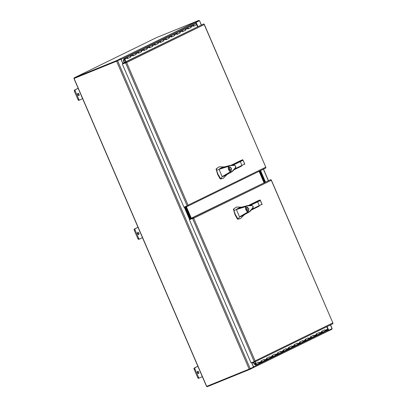 <?xml version="1.0" encoding="UTF-8"?>
<svg xmlns="http://www.w3.org/2000/svg" width="407" height="407" viewBox="0 0 407 407"><rect width="100%" height="100%" fill="white"/><g stroke="black" fill="none" stroke-linecap="round" stroke-linejoin="round"><path stroke-width="0.61" d="M203.907 24.4L204.233 24.568L204.039 24.11A0.804 0.672 -116.1 0 0 203.424 24.023L122.828 63.207L123.036 63.696L126.211 62.683M125.763 62.586L122.319 64.011L183.974 207.173L187.805 205.601L188.07 205.184A0.804 0.672 63.9 0 1 188.07 205.189L188.003 205.749A0.804 0.672 63.9 0 1 187.632 206.237L184.447 207.534L184.244 207.066L189.642 219.607L192.832 218.31L189.647 219.607L189.433 219.119L192.618 217.821A0.804 0.672 63.9 0 1 193.239 217.908L193.691 218.238L192.567 218.442L254.222 361.604L255.133 360.907L255.067 361.477A0.804 0.672 63.9 0 1 254.696 361.965L251.969 363.075L251.765 362.601M122.828 63.207L125.554 62.098A0.804 0.672 63.9 0 1 126.17 62.185L126.628 62.515L122.319 64.011M187.703 206.207L265.501 168.162A0.804 0.672 -116.1 0 0 265.873 167.674L265.674 167.236L265.562 167.562M204.233 24.568L126.628 62.515L188.07 205.184L265.674 167.236L265.893 167.419L204.233 24.568M126.17 62.185L126.15 62.439M187.708 205.647L188.003 205.749M124.257 59.132L124.481 59.646L124.257 59.132M193.997 26.109L196.749 24.761L193.986 26.094L193.737 25.509A0.656 0.549 -116.1 0 0 192.938 25.127A0.656 0.549 63.9 0 1 193.513 26.307M195.665 23.794A0.656 0.549 63.9 0 1 196.24 24.975L196.271 24.959M188.477 28.785L191.239 27.457L188.487 28.805L188.227 28.205A0.656 0.549 -116.1 0 0 187.429 27.824A0.656 0.549 63.9 0 1 188.009 28.999M190.73 27.666A0.656 0.549 -116.1 0 0 190.761 27.656L188.472 28.775L190.73 27.666A0.656 0.549 -116.1 0 0 190.155 26.491M185.434 30.194L182.972 31.481L182.718 30.896A0.656 0.549 -116.1 0 0 181.924 30.515A0.656 0.549 63.9 0 1 182.499 31.695M185.226 30.362A0.656 0.549 -116.1 0 0 185.251 30.347L185.226 30.362A0.656 0.549 -116.1 0 0 184.646 29.182M179.716 33.053A0.656 0.549 -116.1 0 0 179.741 33.043A0.656 0.549 -116.1 0 1 179.716 33.053L177.467 34.193L177.213 33.593A0.656 0.549 -116.1 0 0 176.414 33.211A0.656 0.549 63.9 0 1 176.989 34.386M177.457 34.163L179.741 33.043A0.656 0.549 -116.1 0 0 179.141 31.878M174.206 35.75A0.656 0.549 -116.1 0 0 174.237 35.735A0.656 0.549 -116.1 0 1 174.206 35.75L171.963 36.884L171.703 36.284A0.656 0.549 -116.1 0 0 170.904 35.902A0.656 0.549 63.9 0 1 171.479 37.083M171.947 36.854L174.237 35.735A0.656 0.549 -116.1 0 0 173.631 34.57M168.696 38.441A0.656 0.549 -116.1 0 0 168.727 38.431A0.656 0.549 -116.1 0 1 168.696 38.441L166.453 39.581L166.193 38.98A0.656 0.549 -116.1 0 0 165.395 38.599A0.656 0.549 63.9 0 1 165.975 39.774M166.438 39.545L168.727 38.431A0.656 0.549 -116.1 0 0 168.122 37.266M160.933 42.252L163.695 40.924L160.943 42.272L160.684 41.672A0.656 0.549 -116.1 0 0 159.885 41.29A0.656 0.549 63.9 0 1 160.465 42.47M163.192 41.138A0.656 0.549 -116.1 0 0 163.217 41.122L163.192 41.138A0.656 0.549 -116.1 0 0 162.612 39.957M155.428 44.948L158.191 43.62L155.433 44.968L155.174 44.368A0.656 0.549 -116.1 0 0 154.38 43.981A0.656 0.549 63.9 0 1 154.955 45.162M157.682 43.829A0.656 0.549 -116.1 0 0 157.707 43.814L157.682 43.829A0.656 0.549 -116.1 0 0 157.107 42.654M149.918 47.639L152.681 46.312L149.924 47.66L149.669 47.059A0.656 0.549 -116.1 0 0 148.87 46.678A0.656 0.549 63.9 0 1 149.445 47.858M152.172 46.52A0.656 0.549 -116.1 0 0 152.203 46.51L149.913 47.629L152.172 46.52A0.656 0.549 -116.1 0 0 151.597 45.345M146.871 49.049L144.409 50.336L144.159 49.756A0.656 0.549 -116.1 0 0 143.361 49.369A0.656 0.549 63.9 0 1 143.936 50.549M146.662 49.216A0.656 0.549 -116.1 0 0 146.693 49.201L146.662 49.216A0.656 0.549 -116.1 0 0 146.088 48.041M138.899 53.027L141.661 51.699L138.909 53.047L138.65 52.447A0.656 0.549 -116.1 0 0 137.851 52.065A0.656 0.549 63.9 0 1 138.431 53.246M141.153 51.908A0.656 0.549 -116.1 0 0 141.183 51.898L138.894 53.017L141.153 51.908A0.656 0.549 -116.1 0 0 140.578 50.733M135.857 54.436L133.394 55.723L133.14 55.143A0.656 0.549 -116.1 0 0 132.346 54.757A0.656 0.549 63.9 0 1 132.921 55.937M135.648 54.604A0.656 0.549 -116.1 0 0 135.673 54.589L135.648 54.604A0.656 0.549 -116.1 0 0 135.073 53.429M130.138 57.295A0.656 0.549 -116.1 0 0 130.169 57.285A0.656 0.549 -116.1 0 1 130.138 57.295L127.89 58.435L127.635 57.835A0.656 0.549 -116.1 0 0 126.836 57.453A0.656 0.549 63.9 0 1 127.411 58.633M127.879 58.405L130.169 57.285A0.656 0.549 -116.1 0 0 129.563 56.12M124.201 62.536L123.367 60.597L123.82 59.137A0.656 0.549 -116.1 0 0 123.957 59.763L123.692 60.623L124.461 62.408M124.924 60.022L123.692 60.623M124.725 59.559L124.511 59.661A0.31 0.259 63.9 0 1 124.247 59.107A0.31 0.259 63.9 0 1 124.608 59.29L125.692 61.808M124.511 59.661L124.674 59.971A0.656 0.549 63.9 0 1 124.11 58.786A0.656 0.549 63.9 0 1 124.878 59.183L125.956 61.681M124.079 58.801L126.836 57.453A0.656 0.549 -116.1 0 0 126.806 57.468M191.239 27.457L190.98 26.857A0.656 0.549 -116.1 0 0 190.186 26.475L192.938 25.127A0.656 0.549 -116.1 0 0 192.913 25.142M185.46 30.26L185.729 30.149L185.475 29.553A0.656 0.549 -116.1 0 0 184.676 29.167L187.429 27.824A0.656 0.549 -116.1 0 0 187.403 27.839M180.225 32.845L179.965 32.245A0.656 0.549 -116.1 0 0 179.166 31.863L181.924 30.515A0.656 0.549 -116.1 0 0 181.893 30.53M174.715 35.536L174.455 34.936A0.656 0.549 -116.1 0 0 173.657 34.554L176.414 33.211A0.656 0.549 -116.1 0 0 176.384 33.226M169.205 38.233L168.946 37.632A0.656 0.549 -116.1 0 0 168.152 37.251L170.904 35.902A0.656 0.549 -116.1 0 0 170.879 35.918M163.695 40.924L163.441 40.324A0.656 0.549 -116.1 0 0 162.642 39.942L165.395 38.599A0.656 0.549 -116.1 0 0 165.369 38.609M158.191 43.62L157.931 43.02A0.656 0.549 -116.1 0 0 157.133 42.638L159.885 41.29A0.656 0.549 -116.1 0 0 159.859 41.305M152.681 46.312L152.422 45.711A0.656 0.549 -116.1 0 0 151.623 45.33L154.38 43.981A0.656 0.549 -116.1 0 0 154.35 43.997M146.902 49.115L147.171 49.008L146.912 48.408A0.656 0.549 -116.1 0 0 146.118 48.026L148.87 46.678A0.656 0.549 -116.1 0 0 148.84 46.693M141.661 51.699L141.407 51.099A0.656 0.549 -116.1 0 0 140.608 50.717L143.361 49.369A0.656 0.549 -116.1 0 0 143.335 49.384M135.887 54.502L136.157 54.396L135.897 53.795A0.656 0.549 -116.1 0 0 135.099 53.414L137.851 52.065A0.656 0.549 -116.1 0 0 137.825 52.081M130.647 57.087L130.388 56.487A0.656 0.549 -116.1 0 0 129.589 56.105L132.346 54.757A0.656 0.549 -116.1 0 0 132.316 54.772M196.749 24.761L197.568 26.659M182.977 31.497L185.729 30.149M144.419 50.351L147.171 49.008M133.399 55.739L136.157 54.396M156.385 37.663A0.804 0.672 63.9 0 1 156.456 37.627L198.947 20.35L199.155 20.838L199.552 20.671L201.236 24.908M330.56 324.867L332.153 328.566L328.607 330.301M196.001 22.405L199.435 20.737M197.909 26.491L196.128 22.354M328.729 330.25L327.131 326.546M260.561 170.579L265.456 181.944M249.181 369.098L116.58 61.203L74.089 78.48L206.69 386.375L249.181 369.098L250.198 368.65L117.598 60.755L120.904 59.137L117.18 60.923M74.089 78.48L116.84 61.075M116.58 61.203L117.598 60.755M251.623 362.657L253.505 367.033L250.198 368.65M122.894 63.757L120.904 59.137M189.85 218.915L184.875 207.361M190.115 218.783L185.144 207.249M193.691 218.244L255.133 360.912L332.738 322.96L332.957 323.143L271.108 179.833A0.804 0.672 -116.1 0 0 270.487 179.746L189.433 219.119M271.215 180.006L271.296 180.291L193.691 218.238M271.22 180.016L271.296 180.291L270.976 180.123M254.767 361.93L332.565 323.886A0.804 0.672 -116.1 0 0 332.936 323.397L332.743 322.965L332.631 323.285M192.567 218.442L189.382 219.734L251.038 362.896L254.222 361.604M193.239 217.908L193.218 218.162M192.832 218.31L193.279 218.406M189.382 219.734L189.647 219.607M254.772 361.37L255.067 361.477M255.784 364.58L255.881 364.082L255.418 363.97M255.484 363.95L255.881 364.082M255.866 364.25L255.652 364.636L255.362 364M253.383 362.495L254.07 364.092L255.459 364.804A0.656 0.549 -116.1 0 0 256.166 364.021A0.656 0.549 -116.1 0 0 255.403 363.644L255.525 363.929M255.275 364.357L254.283 363.848L253.653 362.388M254.914 361.859L255.642 363.548L258.669 362.093L258.928 362.693A0.656 0.549 63.9 0 1 258.674 363.502A0.656 0.549 -116.1 0 0 258.318 362.266M258.928 362.693L261.681 361.345L261.421 360.744L264.179 359.401L264.433 360.002A0.656 0.549 63.9 0 1 264.184 360.811A0.656 0.549 -116.1 0 0 263.828 359.569M260.912 360.953A0.656 0.549 63.9 0 1 261.431 362.154A0.656 0.549 63.9 0 0 261.457 362.144L255.952 364.835M264.433 360.002L267.19 358.653L266.931 358.053L269.683 356.705L269.943 357.305A0.656 0.549 63.9 0 1 269.693 358.114A0.656 0.549 -116.1 0 0 269.337 356.878M266.422 358.257A0.656 0.549 63.9 0 1 266.941 359.462A0.656 0.549 63.9 0 0 266.967 359.447L261.457 362.144A0.656 0.549 63.9 0 0 261.681 361.345M269.943 357.305L272.695 355.957L272.441 355.357L275.193 354.014L275.453 354.614A0.656 0.549 63.9 0 1 275.203 355.423A0.656 0.549 -116.1 0 0 274.847 354.182M271.927 355.565A0.656 0.549 63.9 0 1 272.446 356.766A0.656 0.549 63.9 0 0 272.476 356.756L266.967 359.447A0.656 0.549 63.9 0 0 267.19 358.653M275.453 354.614L278.205 353.266L277.945 352.666L280.703 351.317L280.962 351.918A0.656 0.549 63.9 0 1 280.708 352.727A0.656 0.549 -116.1 0 0 280.352 351.49M277.437 352.869A0.656 0.549 63.9 0 1 277.956 354.075A0.656 0.549 63.9 0 0 277.986 354.059L272.476 356.756A0.656 0.549 63.9 0 0 272.695 355.957M280.962 351.918L283.715 350.569L283.455 349.969L286.213 348.626L286.467 349.226A0.656 0.549 63.9 0 1 286.218 350.035A0.656 0.549 -116.1 0 0 285.862 348.794M282.946 350.178A0.656 0.549 63.9 0 1 283.465 351.378A0.656 0.549 63.9 0 0 283.496 351.368L277.986 354.059A0.656 0.549 63.9 0 0 278.205 353.266M286.467 349.226L289.224 347.878L288.965 347.278L291.717 345.93L291.977 346.53A0.656 0.549 63.9 0 1 291.727 347.339A0.656 0.549 -116.1 0 0 291.371 346.103M288.456 347.481A0.656 0.549 63.9 0 1 288.975 348.687A0.656 0.549 63.9 0 0 289.001 348.672L283.496 351.368A0.656 0.549 63.9 0 0 283.715 350.569M291.977 346.53L294.734 345.182L294.475 344.587L297.227 343.238L297.486 343.839A0.656 0.549 63.9 0 1 297.237 344.648A0.656 0.549 -116.1 0 0 296.881 343.406M293.961 344.79A0.656 0.549 63.9 0 1 294.48 345.996A0.656 0.549 63.9 0 0 294.51 345.981L289.001 348.672A0.656 0.549 63.9 0 0 289.224 347.878M297.486 343.839L300.239 342.491L299.984 341.89L302.737 340.542L302.996 341.142A0.656 0.549 63.9 0 1 302.747 341.951A0.656 0.549 -116.1 0 0 302.386 340.715M299.471 342.094A0.656 0.549 63.9 0 1 299.99 343.299A0.656 0.549 63.9 0 0 300.02 343.284L294.51 345.981A0.656 0.549 63.9 0 0 294.734 345.182M302.996 341.142L305.749 339.794L305.489 339.199L308.247 337.851L308.501 338.451A0.656 0.549 63.9 0 1 308.252 339.26A0.656 0.549 -116.1 0 0 307.896 338.019M304.98 339.402A0.656 0.549 63.9 0 1 305.499 340.608A0.656 0.549 63.9 0 0 305.53 340.593L300.02 343.284A0.656 0.549 63.9 0 0 300.239 342.491M308.501 338.451L311.258 337.103L310.999 336.503L313.751 335.154L314.011 335.755A0.656 0.549 63.9 0 1 313.761 336.564A0.656 0.549 -116.1 0 0 313.405 335.327M310.49 336.706A0.656 0.549 63.9 0 1 311.009 337.912A0.656 0.549 63.9 0 0 311.034 337.902L305.53 340.593A0.656 0.549 63.9 0 0 305.749 339.794M314.011 335.755L316.768 334.412L316.509 333.811L319.261 332.463L319.52 333.063A0.656 0.549 63.9 0 1 319.271 333.872A0.656 0.549 -116.1 0 0 318.915 332.631M316 334.015A0.656 0.549 63.9 0 1 316.514 335.22A0.656 0.549 63.9 0 0 316.544 335.205L311.034 337.902A0.656 0.549 63.9 0 0 311.258 337.103M319.52 333.063L322.273 331.715L322.018 331.115L324.771 329.767L325.03 330.367A0.656 0.549 63.9 0 1 324.781 331.176A0.656 0.549 -116.1 0 0 324.425 329.94M321.505 331.318A0.656 0.549 63.9 0 1 322.023 332.524A0.656 0.549 63.9 0 0 322.054 332.514L316.544 335.205A0.656 0.549 63.9 0 0 316.768 334.412M254.283 363.848L255.515 363.248M327.533 329.833A0.656 0.549 -116.1 0 0 327.783 329.024L326.79 326.714M255.911 363.441L255.179 361.731M322.273 331.715A0.656 0.549 63.9 0 1 322.054 332.514L327.564 329.818M190.288 218.701L185.327 207.178M185.678 207.031L190.634 218.534L185.678 207.031M260.449 170.635L265.344 182M264.998 182.168L260.104 170.803L264.998 182.168M263.97 182.667L259.076 171.306M190.975 218.366L186.035 206.888L190.975 218.366M186.391 206.746L191.321 218.193M264.311 182.504L259.417 171.138M259.758 170.971L264.652 182.336L259.758 170.971M241.733 207.138L236.431 207.041L233.786 209.025L233.954 210.551L235.266 214.387L238.115 219.078L240.486 218.61L244.317 214.764M236.431 207.041L233.435 209.167L234.92 214.53L237.357 218.935L237.764 219.22L240.486 218.61M248.804 208.496L248.58 210.785L246.876 209.437L247.105 207.148L248.804 208.496M248.28 210.826L248.443 210.536M247.018 209.371L247.207 207.407L248.667 208.562L248.479 210.526L247.018 209.371M246.093 206.013L239.413 207.712L237.118 208.857L246.199 205.978L251.948 205.576M252.905 207.809L248.901 212.205L240.852 216.61L246.444 213.548M237.118 208.857L236.381 209.559L245.665 206.629L246.21 205.973L246.571 206.186C248.178 205.861 248.102 205.566 251.282 205.677C252.157 205.428 252.752 205.906 253.073 207.107L252.167 208.689L248.901 212.205L247.741 212.067L239.514 216.845L238.309 219.073M246.571 206.186L246.047 206.787C245.675 208.745 246.296 210.383 247.919 211.711L249.003 211.803L248.906 212.2M240.852 216.61L239.514 216.845L236.381 209.559L233.954 210.551M259.086 206.242L251.328 210.037L259.066 206.252L259.274 205.621L257.656 201.862L257.046 201.567L259.971 199.969L258.196 200.692L258.516 201.083L258.18 200.697L257.524 201.017L257.595 201.511L257.524 201.017L248.418 205.504L257.494 201.033A0.336 0.326 -119.5 0 0 257.463 201.053M247.919 211.711L247.741 212.067C245.945 210.633 245.253 208.822 245.665 206.629L246.047 206.787M261.996 204.65L261.945 204.182A41.494 1.302 156.7 0 1 259.274 205.621L252.06 209.152M257.524 201.017A0.336 0.326 -119.5 0 0 257.494 201.033L258.165 200.707M259.971 199.969L260.322 200.422L259.981 199.964L258.18 200.697M247.176 207.422L246.861 207.326M224.41 166.911L219.108 166.814L216.463 168.798L216.631 170.324L217.943 174.16L220.792 178.851L223.163 178.383L226.994 174.542M219.108 166.814L216.112 168.941L217.592 174.303L220.029 178.709L220.441 178.994L223.163 178.383M231.481 168.269L231.257 170.558L229.553 169.21L229.777 166.921L231.481 168.269M230.957 170.599L231.12 170.314M229.69 169.144L229.884 167.18L231.344 168.335L231.151 170.299L229.69 169.144M228.765 165.786L222.09 167.486L219.795 168.63L228.876 165.751L234.625 165.349M235.582 167.582L231.573 171.978L223.529 176.389L229.121 173.326M219.795 168.63L219.058 169.337L228.342 166.402L228.887 165.746L229.248 165.964C230.855 165.634 230.779 165.339 233.959 165.451C234.834 165.201 235.429 165.68 235.745 166.885L234.844 168.462L231.583 171.973L230.418 171.84L222.191 176.618L220.986 178.846M229.248 165.964L228.724 166.56C228.352 168.518 228.973 170.157 230.596 171.484L231.675 171.576L231.583 171.973M223.529 176.389L222.049 176.404L219.058 169.337L216.631 170.324M241.763 166.015L234.005 169.811L241.743 166.025L241.951 165.395L240.328 161.64L239.723 161.34L242.648 159.742L240.873 160.465L241.188 160.862L240.858 160.47L240.201 160.79L240.272 161.289L240.201 160.79L231.095 165.278L240.171 160.811A0.336 0.326 -119.5 0 0 240.14 160.826M230.596 171.484L230.418 171.84C228.622 170.406 227.93 168.595 228.342 166.402L228.724 166.56M244.673 164.423L244.617 163.955A41.494 1.302 156.7 0 1 241.951 165.395L234.732 168.925M240.196 160.796L240.196 160.796A0.336 0.326 -119.5 0 0 240.171 160.811L240.837 160.48M242.648 159.742L242.999 160.2L242.658 159.737L240.858 160.47M229.853 167.196L229.538 167.104M197.629 371.301A1.226 0.672 -112.1 0 1 197.654 371.291A1.226 0.672 -112.1 0 1 198.728 372.156A1.226 0.672 -112.1 0 1 198.601 373.555A1.226 0.672 -112.1 0 1 198.575 373.565A1.226 0.672 -112.1 0 1 197.502 372.7A1.226 0.672 -112.1 0 1 197.629 371.301M197.359 371.739A1.226 0.672 -112.1 0 1 198.056 373.453M77.91 93.315A1.226 0.672 -112.1 0 1 77.93 93.305A1.226 0.672 -112.1 0 1 79.004 94.17A1.226 0.672 -112.1 0 1 78.882 95.569A1.226 0.672 -112.1 0 1 78.856 95.579A1.226 0.672 -112.1 0 1 77.783 94.714A1.226 0.672 -112.1 0 1 77.91 93.315M77.64 93.752A1.226 0.672 -112.1 0 1 78.337 95.467M137.77 232.311A1.226 0.672 -112.1 0 1 137.79 232.3A1.226 0.672 -112.1 0 1 138.863 233.16A1.226 0.672 -112.1 0 1 138.741 234.564A1.226 0.672 -112.1 0 1 138.716 234.574A1.226 0.672 -112.1 0 1 137.642 233.71A1.226 0.672 -112.1 0 1 137.77 232.311M137.5 232.743A1.226 0.672 -112.1 0 1 138.197 234.457M74.547 78.271L117.048 60.989L116.84 60.501L74.349 77.778A0.804 0.672 -116.1 0 0 74.043 78.765L206.43 386.167A0.804 0.672 63.9 0 0 207.372 386.65L249.862 369.373L249.654 368.895M331.766 328.764L331.964 329.222L328.301 330.998M117.048 60.989L120.492 59.305L120.157 58.862A0.804 0.672 63.9 0 1 120.238 58.837M195.543 22.126L198.947 20.35M197.827 26.531L196.149 22.644A0.804 0.672 -116.1 0 0 195.212 22.161L195.502 22.034M116.84 60.501L120.284 58.817M253.108 367.231L253.307 367.689L249.862 369.373M120.284 58.827A0.804 0.672 63.9 0 1 121.098 59.346L122.98 63.721M251.709 362.627L253.485 366.743A0.804 0.672 63.9 0 1 253.296 367.669L328.23 331.033A0.804 0.672 -116.1 0 0 328.535 330.041L327.05 326.587M120.157 58.867L195.212 22.161M137.998 227.264L134.361 229.039A1.053 0.575 67.9 0 0 134.264 230.26L137.866 238.624A1.053 0.575 67.9 0 0 138.777 239.347A1.053 0.575 67.9 0 0 138.797 239.336L139.57 239.021M134.264 230.26L135.078 229.924L138.68 238.293A1.053 0.575 -112.1 0 0 139.591 239.016A1.053 0.575 -112.1 0 1 139.591 239.016L142.455 237.617M135.078 229.924A1.053 0.575 -112.1 0 1 135.175 228.709L134.361 229.039M138.019 227.32L135.175 228.709M78.007 99.629A1.053 0.575 67.9 0 0 78.917 100.351A1.053 0.575 67.9 0 0 78.938 100.341L79.711 100.03A1.053 0.575 -112.1 0 1 78.821 99.298L78.007 99.629L74.4 91.265L75.214 90.934L78.821 99.298M78.139 88.268L74.501 90.049A1.053 0.575 67.9 0 0 74.4 91.265M78.917 100.351L79.731 100.02A1.053 0.575 -112.1 0 0 79.752 100.01L82.596 98.621M75.214 90.934A1.053 0.575 -112.1 0 1 75.315 89.718L74.501 90.049M78.159 88.324L75.315 89.718M197.858 366.254L194.22 368.035A1.053 0.575 67.9 0 0 194.124 369.251L197.726 377.615A1.053 0.575 67.9 0 0 198.636 378.337A1.053 0.575 67.9 0 0 198.657 378.327L199.43 378.017M194.124 369.251L194.938 368.92L198.54 377.284A1.053 0.575 -112.1 0 0 199.45 378.006A1.053 0.575 -112.1 0 0 199.471 377.996L202.315 376.607M194.938 368.92A1.053 0.575 -112.1 0 1 195.034 367.704L194.22 368.035M197.878 366.31L195.034 367.704M125.504 62.714L187.159 205.876M203.424 24.023L125.554 62.098M127.635 57.835L124.878 59.183M193.737 25.509L190.98 26.857M188.227 28.205L185.475 29.553M182.718 30.896L179.965 32.245M177.213 33.593L174.455 34.936M171.703 36.284L168.946 37.632M166.193 38.98L163.441 40.324M160.684 41.672L157.931 43.02M155.174 44.368L152.422 45.711M149.669 47.059L146.912 48.408M144.159 49.756L141.407 51.099M138.65 52.447L135.897 53.795M133.14 55.143L130.388 56.487M263.375 169.2L268.299 180.637M330.443 324.923L332.036 328.632M184.788 207.397L189.764 218.956M270.487 179.746L192.618 217.821M325.03 330.367L327.783 329.024M237.357 218.935L237.703 218.793M249.13 205.438L257.046 201.567M250.391 205.413L257.656 201.862A41.494 1.302 -23.3 0 0 260.322 200.422L261.945 204.182M233.72 209.544L233.369 209.681M233.786 209.025L233.435 209.167M238.115 219.078L237.764 219.22M220.029 178.709L220.38 178.571M231.807 165.211L239.723 161.34M233.069 165.191L240.328 161.64A41.494 1.302 -23.3 0 0 242.999 160.2L244.617 163.955M216.392 169.317L216.046 169.46M216.463 168.798L216.112 168.941M220.792 178.851L220.441 178.994M74.349 77.778L156.456 37.627M121.098 59.346L196.149 22.644M328.535 330.041L253.485 366.743M138.68 238.293L137.866 238.624M198.54 377.284L197.726 377.615M204.253 24.288L265.883 167.389M265.537 168.147L187.668 206.222M192.938 25.127L195.691 23.779M187.429 27.824L190.186 26.475M181.924 30.515L184.676 29.167M176.414 33.211L179.166 31.863M170.904 35.902L173.657 34.554M165.395 38.599L168.152 37.251M159.885 41.29L162.642 39.942M154.38 43.981L157.133 42.638M148.87 46.678L151.623 45.33M143.361 49.369L146.118 48.026M137.851 52.065L140.608 50.717M132.346 54.757L135.099 53.414M126.836 57.453L129.589 56.105M199.552 20.671L201.353 24.863M263.492 169.144L268.422 180.586M271.316 180.011L332.946 323.112M332.6 323.87L254.731 361.945M246.698 207.616L247.207 207.407M246.199 205.978C247.777 205.306 251.343 205.357 252.05 205.555L252.895 206.257C253.332 207.031 253.246 207.728 252.63 208.353C251.323 210.185 250.086 211.467 248.926 212.189M260.287 200.147L262.103 204.36M247.965 210.734L248.479 210.526M229.375 167.389L229.884 167.18M228.876 165.751C230.454 165.079 234.015 165.13 234.727 165.328L235.572 166.036C236.009 166.804 235.923 167.501 235.307 168.127C234 169.963 232.763 171.24 231.603 171.963M242.964 159.926L244.78 164.138M230.642 170.508L231.151 170.299M74.313 77.793L156.42 37.642M328.266 331.018L253.296 367.679M139.591 239.016L138.777 239.347M199.45 378.006L198.636 378.337"/></g></svg>
